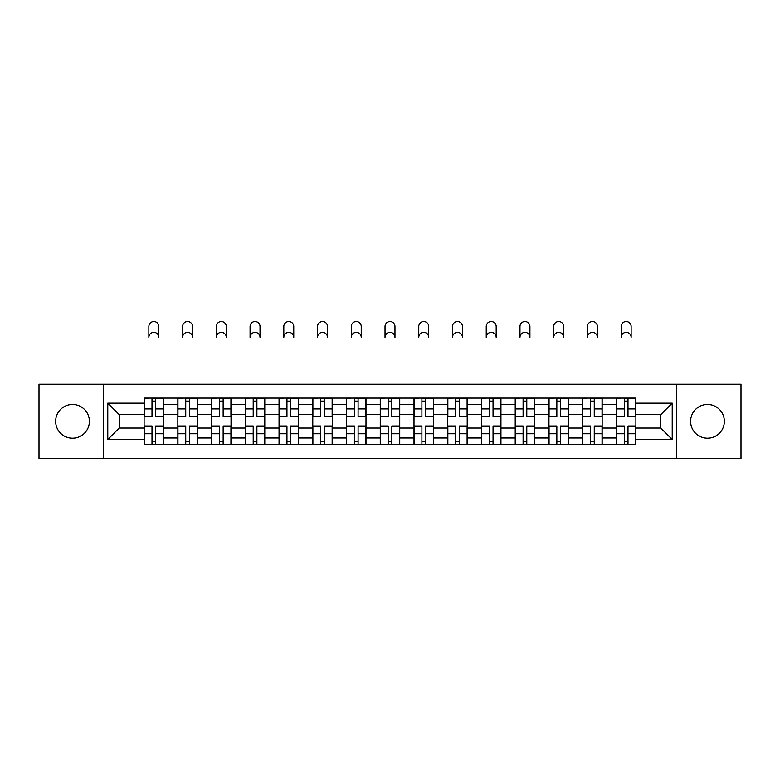 <?xml version="1.0" encoding="UTF-8"?>
<svg xmlns="http://www.w3.org/2000/svg" width="780" height="780" viewBox="0 0 780 780"><rect width="100%" height="100%" fill="white"/><g stroke="black" fill="none" stroke-linecap="round" stroke-linejoin="round"><path stroke-width="1.17" d="M707.48 404.488A16.867 16.867 0 0 0 690.612 421.356A16.867 16.867 0 0 0 707.48 438.223A16.867 16.867 0 0 0 724.347 421.356A16.867 16.867 0 0 0 707.48 404.488M72.52 404.488A16.867 16.867 0 0 0 55.653 421.356A16.867 16.867 0 0 0 72.52 438.223A16.867 16.867 0 0 0 89.388 421.356A16.867 16.867 0 0 0 72.52 404.488M676.553 458.445L741 458.445L741 384.267L39 384.267L39 458.445L676.553 458.445L676.553 384.267M177.84 444.61L177.84 404.703L163.566 404.703L163.566 444.61M163.566 404.703L163.566 398.112M177.84 404.703L177.84 398.112M197.311 398.112L197.311 444.61M211.585 444.61L211.585 398.112M231.046 398.112L231.046 444.61M245.32 444.61L245.32 398.112M264.781 398.112L264.781 444.61M279.055 444.61L279.055 398.112M298.516 398.112L298.516 444.61M312.79 444.61L312.79 398.112M332.26 398.112L332.26 444.61M346.534 444.61L346.534 398.112M365.995 398.112L365.995 444.61M380.269 444.61L380.269 398.112M399.731 398.112L399.731 444.61M414.005 444.61L414.005 398.112M433.465 398.112L433.465 444.61M447.74 444.61L447.74 398.112M467.21 398.112L467.21 444.61M481.484 444.61L481.484 398.112M500.945 398.112L500.945 444.61M515.219 444.61L515.219 398.112M534.68 398.112L534.68 444.61M548.954 444.61L548.954 398.112M568.415 398.112L568.415 444.61M582.689 444.61L582.689 398.112M602.16 398.112L602.16 444.61M616.434 444.61L616.434 398.112M616.434 428.064L602.16 428.064M582.689 428.064L568.415 428.064M548.954 428.064L534.68 428.064M515.219 428.064L500.945 428.064M481.484 428.064L467.21 428.064M447.74 428.064L433.465 428.064M414.005 428.064L399.731 428.064M380.269 428.064L365.995 428.064M346.534 428.064L332.26 428.064M312.79 428.064L298.516 428.064M279.055 428.064L264.781 428.064M245.32 428.064L231.046 428.064M211.585 428.064L197.311 428.064M177.84 428.064L163.566 428.064M616.434 414.658L602.16 414.658M582.689 414.658L568.415 414.658M548.954 414.658L534.68 414.658M515.219 414.658L500.945 414.658M481.484 414.658L467.21 414.658M447.74 414.658L433.465 414.658M414.005 414.658L399.731 414.658M380.269 414.658L365.995 414.658M346.534 414.658L332.26 414.658M312.79 414.658L298.516 414.658M279.055 414.658L264.781 414.658M245.32 414.658L231.046 414.658M211.585 414.658L197.311 414.658M177.84 414.658L163.566 414.658M119.233 428.064L144.105 428.064L144.105 414.658L119.233 414.658L119.233 428.064L107.776 439.52L107.776 403.192L144.105 403.192L144.105 414.658M635.895 414.658L635.895 428.064L660.767 428.064L660.767 414.658L635.895 414.658L635.895 398.112L144.105 398.112L144.105 403.192M635.895 403.192L672.224 403.192L672.224 439.52L635.895 439.52L635.895 428.064M144.105 428.064L144.105 444.61L635.895 444.61L635.895 439.52M144.105 439.52L107.776 439.52M103.447 458.445L103.447 384.267M155.678 441.363L152.002 441.363M152.002 401.359L155.678 401.359M189.413 441.363L185.737 441.363M185.737 401.359L189.413 401.359M223.148 441.363L219.472 441.363M219.472 401.359L223.148 401.359M256.893 441.363L253.207 441.363M253.207 401.359L256.893 401.359M290.628 441.363L286.952 441.363M286.952 401.359L290.628 401.359M324.363 441.363L320.687 441.363M320.687 401.359L324.363 401.359M358.098 441.363L354.422 441.363M354.422 401.359L358.098 401.359M391.843 441.363L388.157 441.363M388.157 401.359L391.843 401.359M425.578 441.363L421.902 441.363M421.902 401.359L425.578 401.359M459.313 441.363L455.637 441.363M455.637 401.359L459.313 401.359M493.048 441.363L489.372 441.363M489.372 401.359L493.048 401.359M526.792 441.363L523.107 441.363M523.107 401.359L526.792 401.359M560.527 441.363L556.852 441.363M556.852 401.359L560.527 401.359M594.262 441.363L590.587 441.363M590.587 401.359L594.262 401.359M627.998 441.363L624.322 441.363M624.322 401.359L627.998 401.359M107.776 403.192L119.233 414.658M660.767 428.064L672.224 439.52M660.767 414.658L672.224 403.192M158.808 337.34A4.972 4.972 0 0 0 153.835 332.368A4.972 4.972 0 0 0 148.863 337.34L148.863 326.527A4.972 4.972 0 0 1 153.835 321.555A4.972 4.972 0 0 1 158.808 326.527L158.808 337.34M155.678 416.247L163.459 416.705L155.678 416.705L155.678 398.327L163.459 398.327L159.139 398.327M163.459 416.247L163.459 398.327M152.002 401.135L155.678 401.135M148.541 398.327L144.212 398.327L144.212 416.705L152.002 416.705L152.002 398.327L158.808 398.112M144.212 398.327L148.863 398.112M152.002 426.465L144.212 426.007L152.002 426.007L152.002 444.395L144.212 444.395L148.541 444.395M144.212 426.465L144.212 444.395M155.678 441.577L152.002 441.577M159.139 444.395L163.459 444.395L163.459 426.007L155.678 426.007L155.678 444.395L148.863 444.395M163.459 444.395L158.808 444.395M192.553 337.34A4.972 4.972 0 0 0 187.57 332.368A4.972 4.972 0 0 0 182.598 337.34L182.598 326.527A4.972 4.972 0 0 1 187.57 321.555A4.972 4.972 0 0 1 192.553 326.527L192.553 337.34M189.413 416.247L197.203 416.705L189.413 416.705L189.413 398.327L197.203 398.327L192.874 398.327M197.203 416.247L197.203 398.327M185.737 401.135L189.413 401.135M182.276 398.327L177.947 398.327L177.947 416.705L185.737 416.705L185.737 398.327L192.553 398.112M177.947 398.327L182.598 398.112M226.288 337.34A4.972 4.972 0 0 0 221.315 332.368A4.972 4.972 0 0 0 216.343 337.34L216.343 326.527A4.972 4.972 0 0 1 221.315 321.555A4.972 4.972 0 0 1 226.288 326.527L226.288 337.34M223.148 416.247L230.939 416.705L223.148 416.705L223.148 398.327L230.939 398.327L226.609 398.327M230.939 416.247L230.939 398.327M219.472 401.135L223.148 401.135M216.011 398.327L211.692 398.327L211.692 416.705L219.472 416.705L219.472 398.327L226.288 398.112M211.692 398.327L216.343 398.112M185.737 426.465L177.947 426.007L185.737 426.007L185.737 444.395L177.947 444.395L182.276 444.395M177.947 426.465L177.947 444.395M189.413 441.577L185.737 441.577M192.874 444.395L197.203 444.395L197.203 426.007L189.413 426.007L189.413 444.395L182.598 444.395M197.203 444.395L192.553 444.395M219.472 426.465L211.692 426.007L219.472 426.007L219.472 444.395L211.692 444.395L216.011 444.395M211.692 426.465L211.692 444.395M223.148 441.577L219.472 441.577M226.609 444.395L230.939 444.395L230.939 426.007L223.148 426.007L223.148 444.395L216.343 444.395M230.939 444.395L226.288 444.395M260.023 337.34A4.972 4.972 0 0 0 255.05 332.368A4.972 4.972 0 0 0 250.078 337.34L250.078 326.527A4.972 4.972 0 0 1 255.05 321.555A4.972 4.972 0 0 1 260.023 326.527L260.023 337.34M256.893 416.247L264.673 416.705L256.893 416.705L256.893 398.327L264.673 398.327L260.344 398.327M264.673 416.247L264.673 398.327M253.207 401.135L256.893 401.135M249.756 398.327L245.427 398.327L245.427 416.705L253.207 416.705L253.207 398.327L260.023 398.112M245.427 398.327L250.078 398.112M293.758 337.34A4.972 4.972 0 0 0 288.785 332.368A4.972 4.972 0 0 0 283.813 337.34L283.813 326.527A4.972 4.972 0 0 1 288.785 321.555A4.972 4.972 0 0 1 293.758 326.527L293.758 337.34M290.628 416.247L298.409 416.705L290.628 416.705L290.628 398.327L298.409 398.327L294.089 398.327M298.409 416.247L298.409 398.327M286.952 401.135L290.628 401.135M283.491 398.327L279.162 398.327L279.162 416.705L286.952 416.705L286.952 398.327L293.758 398.112M279.162 398.327L283.813 398.112M327.502 337.34A4.972 4.972 0 0 0 322.52 332.368A4.972 4.972 0 0 0 317.548 337.34L317.548 326.527A4.972 4.972 0 0 1 322.52 321.555A4.972 4.972 0 0 1 327.502 326.527L327.502 337.34M324.363 416.247L332.153 416.705L324.363 416.705L324.363 398.327L332.153 398.327L327.824 398.327M332.153 416.247L332.153 398.327M320.687 401.135L324.363 401.135M317.226 398.327L312.897 398.327L312.897 416.705L320.687 416.705L320.687 398.327L327.502 398.112M312.897 398.327L317.548 398.112M253.207 426.465L245.427 426.007L253.207 426.007L253.207 444.395L245.427 444.395L249.756 444.395M245.427 426.465L245.427 444.395M256.893 441.577L253.207 441.577M260.344 444.395L264.673 444.395L264.673 426.007L256.893 426.007L256.893 444.395L250.078 444.395M264.673 444.395L260.023 444.395M286.952 426.465L279.162 426.007L286.952 426.007L286.952 444.395L279.162 444.395L283.491 444.395M279.162 426.465L279.162 444.395M290.628 441.577L286.952 441.577M294.089 444.395L298.409 444.395L298.409 426.007L290.628 426.007L290.628 444.395L283.813 444.395M298.409 444.395L293.758 444.395M320.687 426.465L312.897 426.007L320.687 426.007L320.687 444.395L312.897 444.395L317.226 444.395M312.897 426.465L312.897 444.395M324.363 441.577L320.687 441.577M327.824 444.395L332.153 444.395L332.153 426.007L324.363 426.007L324.363 444.395L317.548 444.395M332.153 444.395L327.502 444.395M361.238 337.34A4.972 4.972 0 0 0 356.265 332.368A4.972 4.972 0 0 0 351.293 337.34L351.293 326.527A4.972 4.972 0 0 1 356.265 321.555A4.972 4.972 0 0 1 361.238 326.527L361.238 337.34M358.098 416.247L365.888 416.705L358.098 416.705L358.098 398.327L365.888 398.327L361.559 398.327M365.888 416.247L365.888 398.327M354.422 401.135L358.098 401.135M350.961 398.327L346.642 398.327L346.642 416.705L354.422 416.705L354.422 398.327L361.238 398.112M346.642 398.327L351.293 398.112M354.422 426.465L346.642 426.007L354.422 426.007L354.422 444.395L346.642 444.395L350.961 444.395M346.642 426.465L346.642 444.395M358.098 441.577L354.422 441.577M361.559 444.395L365.888 444.395L365.888 426.007L358.098 426.007L358.098 444.395L351.293 444.395M365.888 444.395L361.238 444.395M394.973 337.34A4.972 4.972 0 0 0 390 332.368A4.972 4.972 0 0 0 385.027 337.34L385.027 326.527A4.972 4.972 0 0 1 390 321.555A4.972 4.972 0 0 1 394.973 326.527L394.973 337.34M391.843 416.247L399.623 416.705L391.843 416.705L391.843 398.327L399.623 398.327L395.294 398.327M399.623 416.247L399.623 398.327M388.157 401.135L391.843 401.135M384.706 398.327L380.377 398.327L380.377 416.705L388.157 416.705L388.157 398.327L394.973 398.112M380.377 398.327L385.027 398.112M388.157 426.465L380.377 426.007L388.157 426.007L388.157 444.395L380.377 444.395L384.706 444.395M380.377 426.465L380.377 444.395M391.843 441.577L388.157 441.577M395.294 444.395L399.623 444.395L399.623 426.007L391.843 426.007L391.843 444.395L385.027 444.395M399.623 444.395L394.973 444.395M428.707 337.34A4.972 4.972 0 0 0 423.735 332.368A4.972 4.972 0 0 0 418.762 337.34L418.762 326.527A4.972 4.972 0 0 1 423.735 321.555A4.972 4.972 0 0 1 428.707 326.527L428.707 337.34M425.578 416.247L433.358 416.705L425.578 416.705L425.578 398.327L433.358 398.327L429.039 398.327M433.358 416.247L433.358 398.327M421.902 401.135L425.578 401.135M418.441 398.327L414.112 398.327L414.112 416.705L421.902 416.705L421.902 398.327L428.707 398.112M414.112 398.327L418.762 398.112M421.902 426.465L414.112 426.007L421.902 426.007L421.902 444.395L414.112 444.395L418.441 444.395M414.112 426.465L414.112 444.395M425.578 441.577L421.902 441.577M429.039 444.395L433.358 444.395L433.358 426.007L425.578 426.007L425.578 444.395L418.762 444.395M433.358 444.395L428.707 444.395M462.452 337.34A4.972 4.972 0 0 0 457.48 332.368A4.972 4.972 0 0 0 452.498 337.34L452.498 326.527A4.972 4.972 0 0 1 457.48 321.555A4.972 4.972 0 0 1 462.452 326.527L462.452 337.34M459.313 416.247L467.103 416.705L459.313 416.705L459.313 398.327L467.103 398.327L462.774 398.327M467.103 416.247L467.103 398.327M455.637 401.135L459.313 401.135M452.176 398.327L447.847 398.327L447.847 416.705L455.637 416.705L455.637 398.327L462.452 398.112M447.847 398.327L452.498 398.112M455.637 426.465L447.847 426.007L455.637 426.007L455.637 444.395L447.847 444.395L452.176 444.395M447.847 426.465L447.847 444.395M459.313 441.577L455.637 441.577M462.774 444.395L467.103 444.395L467.103 426.007L459.313 426.007L459.313 444.395L452.498 444.395M467.103 444.395L462.452 444.395M496.187 337.34A4.972 4.972 0 0 0 491.215 332.368A4.972 4.972 0 0 0 486.242 337.34L486.242 326.527A4.972 4.972 0 0 1 491.215 321.555A4.972 4.972 0 0 1 496.187 326.527L496.187 337.34M493.048 416.247L500.838 416.705L493.048 416.705L493.048 398.327L500.838 398.327L496.509 398.327M500.838 416.247L500.838 398.327M489.372 401.135L493.048 401.135M485.911 398.327L481.591 398.327L481.591 416.705L489.372 416.705L489.372 398.327L496.187 398.112M481.591 398.327L486.242 398.112M489.372 426.465L481.591 426.007L489.372 426.007L489.372 444.395L481.591 444.395L485.911 444.395M481.591 426.465L481.591 444.395M493.048 441.577L489.372 441.577M496.509 444.395L500.838 444.395L500.838 426.007L493.048 426.007L493.048 444.395L486.242 444.395M500.838 444.395L496.187 444.395M529.922 337.34A4.972 4.972 0 0 0 524.95 332.368A4.972 4.972 0 0 0 519.977 337.34L519.977 326.527A4.972 4.972 0 0 1 524.95 321.555A4.972 4.972 0 0 1 529.922 326.527L529.922 337.34M526.792 416.247L534.573 416.705L526.792 416.705L526.792 398.327L534.573 398.327L530.244 398.327M534.573 416.247L534.573 398.327M523.107 401.135L526.792 401.135M519.655 398.327L515.326 398.327L515.326 416.705L523.107 416.705L523.107 398.327L529.922 398.112M515.326 398.327L519.977 398.112M523.107 426.465L515.326 426.007L523.107 426.007L523.107 444.395L515.326 444.395L519.655 444.395M515.326 426.465L515.326 444.395M526.792 441.577L523.107 441.577M530.244 444.395L534.573 444.395L534.573 426.007L526.792 426.007L526.792 444.395L519.977 444.395M534.573 444.395L529.922 444.395M563.657 337.34A4.972 4.972 0 0 0 558.685 332.368A4.972 4.972 0 0 0 553.712 337.34L553.712 326.527A4.972 4.972 0 0 1 558.685 321.555A4.972 4.972 0 0 1 563.657 326.527L563.657 337.34M560.527 416.247L568.308 416.705L560.527 416.705L560.527 398.327L568.308 398.327L563.989 398.327M568.308 416.247L568.308 398.327M556.852 401.135L560.527 401.135M553.39 398.327L549.062 398.327L549.062 416.705L556.852 416.705L556.852 398.327L563.657 398.112M549.062 398.327L553.712 398.112M556.852 426.465L549.062 426.007L556.852 426.007L556.852 444.395L549.062 444.395L553.39 444.395M549.062 426.465L549.062 444.395M560.527 441.577L556.852 441.577M563.989 444.395L568.308 444.395L568.308 426.007L560.527 426.007L560.527 444.395L553.712 444.395M568.308 444.395L563.657 444.395M597.402 337.34A4.972 4.972 0 0 0 592.429 332.368A4.972 4.972 0 0 0 587.447 337.34L587.447 326.527A4.972 4.972 0 0 1 592.429 321.555A4.972 4.972 0 0 1 597.402 326.527L597.402 337.34M594.262 416.247L602.053 416.705L594.262 416.705L594.262 398.327L602.053 398.327L597.724 398.327M602.053 416.247L602.053 398.327M590.587 401.135L594.262 401.135M587.125 398.327L582.797 398.327L582.797 416.705L590.587 416.705L590.587 398.327L597.402 398.112M582.797 398.327L587.447 398.112M590.587 426.465L582.797 426.007L590.587 426.007L590.587 444.395L582.797 444.395L587.125 444.395M582.797 426.465L582.797 444.395M594.262 441.577L590.587 441.577M597.724 444.395L602.053 444.395L602.053 426.007L594.262 426.007L594.262 444.395L587.447 444.395M602.053 444.395L597.402 444.395M631.137 337.34A4.972 4.972 0 0 0 626.164 332.368A4.972 4.972 0 0 0 621.192 337.34L621.192 326.527A4.972 4.972 0 0 1 626.164 321.555A4.972 4.972 0 0 1 631.137 326.527L631.137 337.34M627.998 416.247L635.788 416.705L627.998 416.705L627.998 398.327L635.788 398.327L631.459 398.327M635.788 416.247L635.788 398.327M624.322 401.135L627.998 401.135M620.861 398.327L616.541 398.327L616.541 416.705L624.322 416.705L624.322 398.327L631.137 398.112M616.541 398.327L621.192 398.112M624.322 426.465L616.541 426.007L624.322 426.007L624.322 444.395L616.541 444.395L620.861 444.395M616.541 426.465L616.541 444.395M627.998 441.577L624.322 441.577M631.459 444.395L635.788 444.395L635.788 426.007L627.998 426.007L627.998 444.395L621.192 444.395M635.788 444.395L631.137 444.395M582.689 404.703L568.415 404.703M548.954 404.703L534.68 404.703M515.219 404.703L500.945 404.703M481.484 404.703L467.21 404.703M447.74 404.703L433.465 404.703M414.005 404.703L399.731 404.703M380.269 404.703L365.995 404.703M346.534 404.703L332.26 404.703M312.79 404.703L298.516 404.703M279.055 404.703L264.781 404.703M245.32 404.703L231.046 404.703M211.585 404.703L197.311 404.703M616.434 404.703L602.16 404.703M582.689 438.009L568.415 438.009M548.954 438.009L534.68 438.009M515.219 438.009L500.945 438.009M481.484 438.009L467.21 438.009M447.74 438.009L433.465 438.009M414.005 438.009L399.731 438.009M380.269 438.009L365.995 438.009M346.534 438.009L332.26 438.009M312.79 438.009L298.516 438.009M279.055 438.009L264.781 438.009M245.32 438.009L231.046 438.009M211.585 438.009L197.311 438.009M177.84 438.009L163.566 438.009M616.434 438.009L602.16 438.009M155.678 408.944L163.459 408.944M144.212 416.247L152.002 416.247M144.212 408.944L152.002 408.944M152.002 433.768L144.212 433.768M163.459 426.465L155.678 426.465M163.459 433.768L155.678 433.768M189.413 408.944L197.203 408.944M177.947 416.247L185.737 416.247M177.947 408.944L185.737 408.944M223.148 408.944L230.939 408.944M211.692 416.247L219.472 416.247M211.692 408.944L219.472 408.944M185.737 433.768L177.947 433.768M197.203 426.465L189.413 426.465M197.203 433.768L189.413 433.768M219.472 433.768L211.692 433.768M230.939 426.465L223.148 426.465M230.939 433.768L223.148 433.768M256.893 408.944L264.673 408.944M245.427 416.247L253.207 416.247M245.427 408.944L253.207 408.944M290.628 408.944L298.409 408.944M279.162 416.247L286.952 416.247M279.162 408.944L286.952 408.944M324.363 408.944L332.153 408.944M312.897 416.247L320.687 416.247M312.897 408.944L320.687 408.944M253.207 433.768L245.427 433.768M264.673 426.465L256.893 426.465M264.673 433.768L256.893 433.768M286.952 433.768L279.162 433.768M298.409 426.465L290.628 426.465M298.409 433.768L290.628 433.768M320.687 433.768L312.897 433.768M332.153 426.465L324.363 426.465M332.153 433.768L324.363 433.768M358.098 408.944L365.888 408.944M346.642 416.247L354.422 416.247M346.642 408.944L354.422 408.944M354.422 433.768L346.642 433.768M365.888 426.465L358.098 426.465M365.888 433.768L358.098 433.768M391.843 408.944L399.623 408.944M380.377 416.247L388.157 416.247M380.377 408.944L388.157 408.944M388.157 433.768L380.377 433.768M399.623 426.465L391.843 426.465M399.623 433.768L391.843 433.768M425.578 408.944L433.358 408.944M414.112 416.247L421.902 416.247M414.112 408.944L421.902 408.944M421.902 433.768L414.112 433.768M433.358 426.465L425.578 426.465M433.358 433.768L425.578 433.768M459.313 408.944L467.103 408.944M447.847 416.247L455.637 416.247M447.847 408.944L455.637 408.944M455.637 433.768L447.847 433.768M467.103 426.465L459.313 426.465M467.103 433.768L459.313 433.768M493.048 408.944L500.838 408.944M481.591 416.247L489.372 416.247M481.591 408.944L489.372 408.944M489.372 433.768L481.591 433.768M500.838 426.465L493.048 426.465M500.838 433.768L493.048 433.768M526.792 408.944L534.573 408.944M515.326 416.247L523.107 416.247M515.326 408.944L523.107 408.944M523.107 433.768L515.326 433.768M534.573 426.465L526.792 426.465M534.573 433.768L526.792 433.768M560.527 408.944L568.308 408.944M549.062 416.247L556.852 416.247M549.062 408.944L556.852 408.944M556.852 433.768L549.062 433.768M568.308 426.465L560.527 426.465M568.308 433.768L560.527 433.768M594.262 408.944L602.053 408.944M582.797 416.247L590.587 416.247M582.797 408.944L590.587 408.944M590.587 433.768L582.797 433.768M602.053 426.465L594.262 426.465M602.053 433.768L594.262 433.768M627.998 408.944L635.788 408.944M616.541 416.247L624.322 416.247M616.541 408.944L624.322 408.944M624.322 433.768L616.541 433.768M635.788 426.465L627.998 426.465M635.788 433.768L627.998 433.768"/></g></svg>
